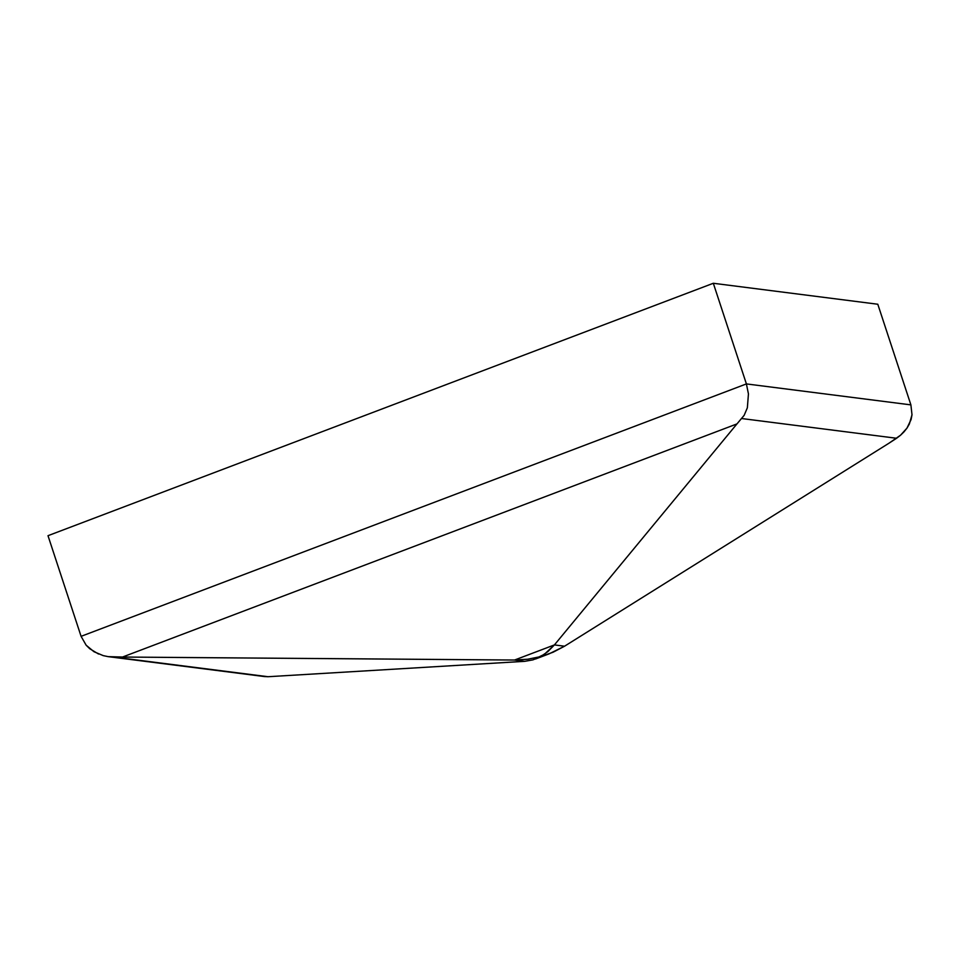 <?xml version="1.0" encoding="UTF-8"?>
<svg xmlns="http://www.w3.org/2000/svg" width="960" height="960" viewBox="0 0 960 960"><rect width="100%" height="100%" fill="white"/><g stroke="black" fill="none" stroke-linecap="round" stroke-linejoin="round"><path stroke-width="1.44" d="M264.78 676.596L108.132 656.64L268.044 676.716L113.196 656.988L514.56 660.036L524.688 661.332L268.044 676.716L524.688 661.332L532.968 659.868L524.688 661.332L514.56 660.036L527.82 659.208L540.708 656.592L532.968 659.868L544.368 654.312L554.424 644.916L564.552 646.212L888.888 443.268L564.552 646.212L554.424 644.916L736.956 423.912L554.424 644.916L514.56 660.036L527.82 659.208L540.708 656.592L553.02 652.26L564.552 646.212L549.06 653.868L540.708 656.592L547.872 651.6L554.424 644.916L514.56 660.036L122.52 657.036L736.956 423.912L744.156 415.332L747.36 407.784L748.44 393.912L746.4 383.916L910.896 404.88L912 414.78L910.896 404.88L877.8 304.236L713.316 283.272L746.4 383.916L910.896 404.88L877.8 304.236L713.316 283.272L48 535.692L81.084 636.336L86.136 645.192L93.96 651.708L103.212 655.62L108.132 656.64L122.52 657.036L736.956 423.912L744.156 415.332L747.36 407.784L748.44 393.912L746.4 383.916L81.084 636.336L48 535.692L713.316 283.272L746.4 383.916L81.084 636.336L86.136 645.192L89.784 648.768L98.532 654.012M896.556 438.264L888.888 443.268L900.504 435.252L896.556 438.264L741.708 418.536L896.556 438.264M903.984 431.88L900.504 435.252L906.972 428.124L903.984 431.88M909.36 424.02L906.972 428.124L911.088 419.556L912 414.78L909.36 424.02M267.96 676.728L264.492 676.548M108.132 656.64L103.104 655.596M549.06 653.868L535.56 658.992"/></g></svg>
